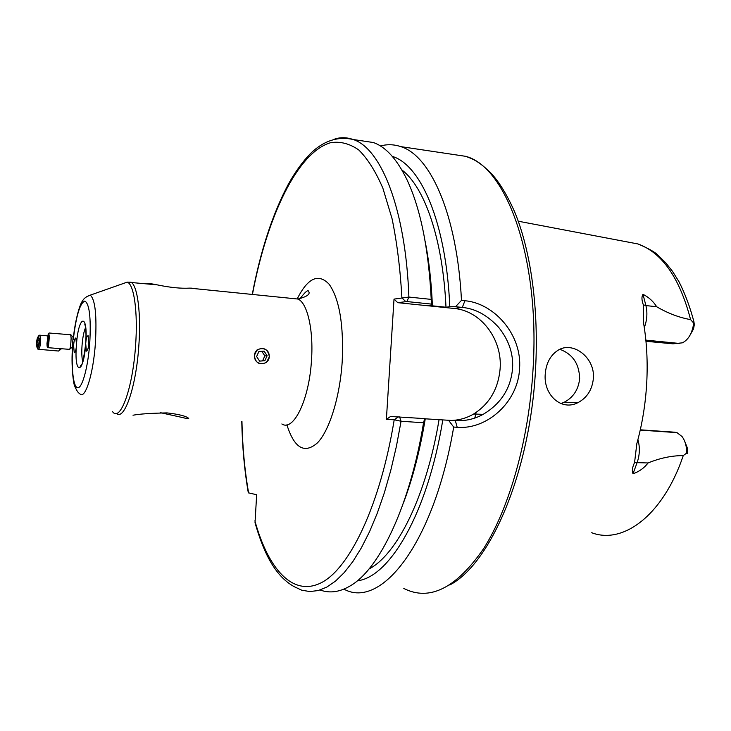 <?xml version="1.0" encoding="UTF-8"?>
<svg xmlns="http://www.w3.org/2000/svg" width="731" height="731" viewBox="0 0 731 731"><rect width="100%" height="100%" fill="white"/><g stroke="black" fill="none" stroke-linecap="round" stroke-linejoin="round"><path stroke-width="1.1" d="M343.917 589.131C380.659 609.617 433.657 544.641 453.704 427.059L448.542 420.27L455.349 420.736C465.601 421.111 474.858 418.982 483.127 414.349C492.584 408.748 499.785 401.803 504.728 393.506C509.142 386.224 511.755 377.772 512.586 368.159C513.418 353.585 508.758 339.97 498.615 327.305C487.504 315.253 475.397 308.628 462.294 307.422L455.532 306.718L461.48 300.368C457.076 214.439 430.504 155.584 400.762 146.62C394.018 144.345 387.238 144.135 380.422 145.972M397.755 302.671L394.018 299.107L408.894 297.06L431.226 299.39L431.793 304.133L406.856 301.556L397.755 302.671L453.997 308.445C480.861 310.666 502.435 339.211 500.132 368.543C498.378 388.746 489.542 403.896 473.633 414.02C466.652 418.086 459.187 420.224 451.228 420.453M560.905 403.576L564.113 402.297C573.332 397.454 578.504 389.541 579.646 378.557C579.244 363.828 572.665 354.087 559.919 349.327M593.38 378.356C592.265 389.522 587.212 397.582 578.212 402.516C561.646 411.58 543.352 395.023 545.235 374.108C546.094 363.508 550.141 355.705 557.397 350.688C572.081 340.253 595.226 357.13 593.38 378.356M474.794 418.041L476.1 412.467M637.916 439.614C640.027 447.162 639.799 454.737 637.222 462.321L633.009 473.761C631.812 470.974 632.324 467.246 634.563 462.568L636.838 443.598C642.22 424.291 645.51 404.115 646.716 383.062C647.84 362.009 646.78 341.944 643.536 322.864L643.326 304.818C641.617 300.13 641.507 296.622 642.988 294.31C648.781 297.243 653.35 301.4 656.694 306.755C667.878 313.297 679.19 317.583 690.603 319.621L694.45 323.943L693.545 328.895L689.443 336.223M461.48 300.368L464.953 300.733C494.567 303.31 522.153 335.045 519.577 368.47C518.188 402.041 487.029 429.837 457.204 427.297L453.704 427.059M85.335 324.911L84.814 324.308C85.966 327.735 86.267 334.186 85.71 343.661L86.404 351.145C87.702 350.441 88.515 347.782 88.835 343.159L88.113 335.675C87.071 335.958 86.349 337.795 85.938 341.203L85.71 343.661C83.48 360.502 81.653 368.049 80.218 366.304L81.945 364.102M76.527 345.114L75.86 337.923C74.663 338.627 73.913 341.176 73.603 345.571L74.242 352.762C75.183 352.516 75.86 350.761 76.252 347.49L76.527 345.114M147.269 283.856L147.589 283.719C149.078 283.427 152.258 283.811 157.138 284.852C170.085 287.539 180.913 288.635 189.621 288.124L192.125 288.178M133.005 415.217C139.639 413.965 150.979 413.189 167.034 412.905C178.492 414.212 185.637 415.966 188.47 418.178C189.475 419.064 187.602 418.872 182.832 417.602L160.61 412.723M269.373 356.755L266.504 362.348C259.624 365.564 255.567 363.28 254.342 355.504L256.919 350.039C263.69 346.686 267.838 348.925 269.373 356.755M431.793 304.133L432.359 304.955L428.649 305.448L445.992 307.23L449.784 306.746C446.294 222.982 420.965 164.868 392.309 156.397M449.784 306.746L455.532 306.718M448.542 420.27L424.629 418.781M357.358 580.798C389.669 577.262 427.635 513.098 442.803 419.932M445.992 307.23C442.858 238.809 424.574 187.026 401.831 169.903M368.954 569.029C396.832 554.774 426.164 496.806 439.039 419.768M432.359 304.955C431.363 281.7 428.951 260.41 425.104 241.093M403.567 502.608C412.796 478.092 420.042 450.132 425.278 418.735L424.665 418.616L423.541 422.765L401.072 421.248L394.21 419.786L386.379 419.402L390.546 416.487L424.665 418.616M431.226 299.39C428.604 248.43 420.526 208.545 406.984 179.744C397.024 159.248 385.794 146.84 373.303 142.518L361.352 140.727M320.105 589.999C329.9 593.599 340.235 592.064 351.108 585.367C379.855 568.161 409.981 505.45 423.541 422.765M399.583 416.898L401.072 421.248L396.385 446.431L390.774 470.371L384.36 492.758L377.242 513.272L369.548 531.684L361.397 547.784L352.927 561.454L344.246 572.583L335.483 581.136L326.757 587.112L318.149 590.566L309.77 591.553L301.693 590.182L293.999 586.573C273.531 575.041 262.868 549.749 255.028 522.793L256.654 494.741L248.312 492.795M394.018 299.107L386.379 419.402M633.009 473.761C639.122 471.659 644.139 468.059 648.077 462.961C659.956 458.081 671.679 455.623 683.266 455.577L686.765 453.037C686.692 446.23 685.121 440.729 682.06 436.553L677.007 432.642L674.786 432.213L640.301 429.81M645.966 341.286L672.968 343.817L682.398 342.83C688.52 339.751 692.321 333.044 693.792 322.709M684.691 441.305L687.149 447.454L687.569 451.712C687.414 453.659 687.149 454.106 686.765 453.037M254.891 520.847C268.323 569.202 292.875 597.236 321.421 582.662C349.802 568.106 380.221 505.231 394.21 419.786L398.386 416.853M406.856 301.556L408.894 297.06C405.668 208.71 381.052 148.247 353.137 139.502C347.143 137.373 341.112 137.163 335.026 138.853M405.696 301.528L401.913 297.91C400.259 268.862 396.979 242.464 392.063 218.706L382.861 188.169C375.588 171.292 367.51 158.517 358.619 149.846C349.464 143.541 340.107 141.165 330.549 142.709C296.868 152.706 266.934 217.692 252.433 294.447M269.182 355.577C268.807 345.672 253.429 346.777 254.525 356.682C254.945 366.642 270.306 365.427 269.182 355.577M264.129 351.145L258.875 351.538L256.608 356.527L259.606 361.123L264.86 360.721L267.117 355.732L264.129 351.145L261.853 351.337L264.823 355.896L267.117 355.732M264.86 360.721L262.575 360.858L264.823 355.896M262.575 360.858L259.587 361.096M261.853 351.337L258.865 351.556M69.884 349.116L72.278 347.143L73.118 337.356M69.564 349.381C70.313 348.605 70.834 344.877 71.135 338.179L70.697 334.761M47.131 346.275L47.807 347.682C48.447 347.024 48.94 343.278 49.288 336.443L48.785 333.464M46.985 343.46L47.104 346.229C47.616 345.79 48.027 342.757 48.31 337.11L48.173 334.314L46.985 343.46M47.972 336.022L47.323 344.566L47.972 336.022M47.743 342.583L47.177 342.547M48.1 338.325L47.497 338.279M37.016 347.362L37.994 349.263C39.776 348.724 40.68 345.151 40.698 338.554L39.702 335.191L38.25 336.488M39.584 339.175L38.295 336.452C37.08 337.969 36.513 340.856 36.587 345.123L36.979 347.28C38.551 348.376 39.419 345.681 39.584 339.175M38.496 349.299L58.69 351.044L60.234 348.641M59.503 350.341L61.468 348.733M37.765 346.275L37.016 344.274L37.336 340.162L38.396 338.051L39.145 340.043L38.825 344.164L37.765 346.275M38.706 344.411L37.016 344.274M39.127 340.317L37.336 340.162M453.997 308.445L462.294 307.422L464.953 300.733M403.804 588.455C429.609 601.512 456.217 588.217 483.639 548.588C509.315 508.255 528.851 439.961 533.018 369.63C540.291 258.052 506.199 166.321 465.537 156.306L451.977 154.278M690.603 319.621C679.675 277.899 662.122 252.67 637.944 243.953L625.279 241.55M297.279 298.751C307.842 277.817 318.488 273.001 329.215 284.322C339.486 299.262 343.817 325.03 342.199 361.635C339.915 397.015 329.489 430.385 317.482 442.849C304.471 454.216 294.273 448.204 286.899 424.812M281.855 423.953C293.469 431.911 309.222 399.802 311.488 360.264C313.645 329.855 307.376 302.908 297.974 299.043L292.939 298.531M82.767 361.744C81.799 358.099 81.561 352.644 82.046 345.37C82.694 337.393 83.864 331.472 85.554 327.616M73.338 339.321C76.115 315.819 79.953 303.073 84.833 301.071C89.447 303.73 91.092 317.711 89.767 343.013C88.049 366.962 82.338 387.96 77.861 387.759C73.365 387.914 71.099 368.287 72.753 345.927M86.788 296.631L90.278 295.141C95.222 299.509 96.931 315.518 95.405 343.15C93.248 375.158 84.677 401.173 79.505 393.379C78.345 393.123 76.773 390.793 74.8 386.379C73.548 384.926 70.88 364.879 72.597 346.631M122.506 283.783L127.194 282.139C134.02 283.893 138.068 312.429 135.564 345.644C132.759 388.49 120.231 422.536 112.565 411.663M127.03 282.193L131.141 282.23C137.592 285.931 141.22 313.937 138.826 345.882C136.103 387.302 124.206 421.284 116.348 413.38M85.582 346.083C83.124 374.519 74.471 374.711 76.252 347.49M76.6 342.757C78.82 315.509 87.629 312.941 85.938 341.203M241.943 421.394C242.491 446.906 244.721 470.755 248.622 492.941M591.717 532.735C623.178 544.778 663.264 515.145 683.266 455.577M634.563 462.568L648.077 462.961M642.988 294.31L645.912 305.576L656.694 306.755M645.857 340.134L679.602 343.469M643.326 304.818L645.912 305.576C647.611 312.85 647.072 320.196 644.303 327.616M455.349 420.736L457.204 427.297M578.212 402.516L564.113 402.297M400.762 146.62L465.537 156.306C473.158 159.029 479.244 161.45 491.579 173.777C499.52 182.494 507.213 195.195 514.651 211.88C530.852 250.879 539.021 309.149 535.503 369.941M694.084 322.334C690.165 307.349 685.121 293.789 678.953 281.663L672.529 271.375L665.731 262.795L658.247 255.466C655.479 252.35 648.708 248.513 637.944 243.953L518.261 221.21M299.801 298.933C305.266 291.806 308.208 289.321 308.628 291.477C310.52 294.173 306.974 296.695 297.974 299.043L189.621 288.124M73.319 338.453C75.302 318.332 80.492 302.872 82.375 301.227C83.626 298.568 86.267 296.539 90.278 295.141L127.194 282.139L157.138 284.852M373.303 142.518L353.137 139.502C333.921 135.107 319.118 144.848 310.145 153.903C302.47 161.871 295.242 171.895 288.471 183.974C272.636 213.79 260.565 250.614 252.259 294.438M241.76 421.385C242.29 446.796 244.474 470.618 248.321 492.84M535.503 370.041C530.03 472.646 490.373 564.03 449.757 584.992M640.237 430.093L677.007 432.642M473.633 414.02L483.127 414.349M69.555 349.354L47.981 347.691M48.173 334.314L49.105 333.007L70.889 334.78L73.173 337.43M47.661 335.894L39.702 335.191M38.295 336.452L39.118 335.209"/></g></svg>
